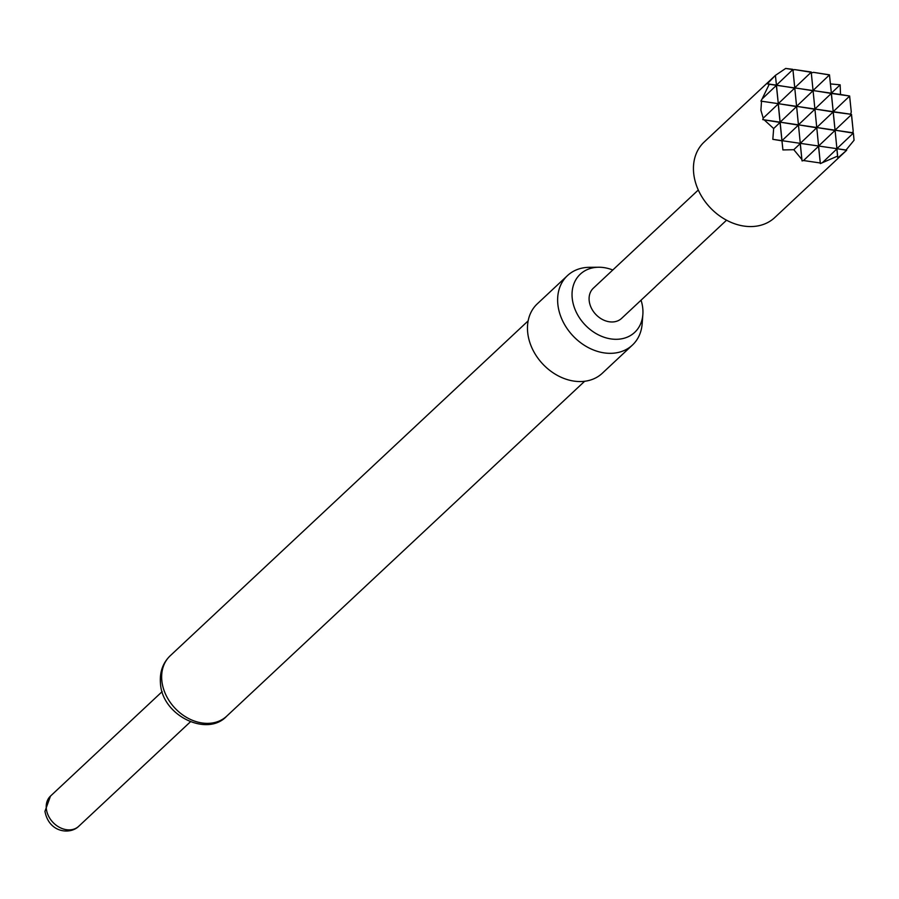 <?xml version="1.0" encoding="UTF-8"?>
<svg xmlns="http://www.w3.org/2000/svg" width="899" height="899" viewBox="0 0 899 899"><rect width="100%" height="100%" fill="white"/><g stroke="black" fill="none" stroke-linecap="round" stroke-linejoin="round"><path stroke-width="1.35" d="M656.023 286.107L726.538 220.21M775.421 75.381L704.119 142.076A51.693 40.376 46.9 0 0 693.668 173.147A51.693 40.376 46.9 0 0 725.954 219.884A51.693 40.376 46.9 0 0 774.747 217.569L846.678 150.268L837.834 157.943L837.587 156.1L820.349 163.584L820.281 162.977L803.526 160.539L802.043 160.921L801.886 159.494L793.806 149.706L782.905 149.931L781.95 140.817L772.825 139.334L773.657 128.535L764.184 119.87L762.745 119.623L763.206 118.174L760.902 110.24L761.52 101.227L760.902 101.115L778.287 103.655L776.365 85.427L762.094 98.969L769.241 84.27L767.285 83.809L776.444 85.147L775.41 75.381L785.692 68.436L792.896 69.347L792.997 70.246L794.446 69.56L811.201 72.01L811.303 72.92L813.561 72.358L829.474 74.831L830.44 83.91L840.149 84.832L840.52 94.496L849.634 96.002L851.274 111.993L850.6 114.207L851.51 114.364L853.207 131.31L852.443 132.715L853.365 132.883L854.05 140.266L846.06 150.021L846.678 150.268L836.913 148.683L846.06 150.021M655.528 286.646L621.614 318.37A20.677 16.148 -133.1 0 1 602.094 319.302A20.677 16.148 -133.1 0 1 589.182 300.603A20.677 16.148 -133.1 0 1 593.362 288.174L698.287 190.015M612.792 270.003A39.837 31.128 46.9 0 0 598.644 267.239L589.396 267.318A47.557 37.151 46.9 0 0 567.46 275.611L537.299 303.828A47.557 37.151 46.9 0 0 527.679 332.405A47.557 37.151 46.9 0 0 557.38 375.4A47.557 37.151 46.9 0 0 602.274 373.276L632.435 345.059A47.557 37.151 46.9 0 0 642.167 323.719L642.852 314.493A39.837 31.128 46.9 0 0 642.774 308.424A39.837 31.128 46.9 0 0 641.043 300.199M567.46 275.611A47.557 37.151 46.9 0 0 557.841 304.188A47.557 37.151 46.9 0 0 587.541 347.183A47.557 37.151 46.9 0 0 632.435 345.059M598.644 267.239A39.837 31.128 46.9 0 0 572.213 298.131A39.837 31.128 46.9 0 0 607.982 338.361A39.837 31.128 46.9 0 0 642.852 314.493M801.886 159.494L800.222 143.626L793.806 149.706M820.281 162.977L818.528 146.301L803.526 160.539M781.95 140.817L780.062 122.444L773.657 128.535M772.825 139.334L800.29 143.346L792.896 69.347M764.184 119.87L780.062 122.444L778.219 103.936L763.206 118.174M762.745 119.623L816.753 127.512L811.201 72.01M761.52 101.227L850.6 114.207M760.902 101.115L762.094 98.969M769.241 84.27L840.52 94.496M767.285 83.809L775.41 75.381L776.444 85.147L794.682 88.102L778.287 103.655L796.525 106.61L780.13 122.163L798.379 125.118L781.984 140.671L818.596 146.02L816.753 127.512L852.443 132.715M785.692 68.436L792.828 69.594L776.444 85.147L782.905 149.931M794.446 69.56L811.145 72.268L794.75 87.821L812.988 90.777L796.593 106.329L814.831 109.285L798.447 124.837L816.685 127.793L800.29 143.346L836.913 148.683L835.059 130.175L853.297 133.131L836.913 148.683L837.834 157.943M837.587 156.1L836.834 148.964L822.563 162.517M854.05 140.266L853.365 132.883M853.207 131.31L851.454 114.623L835.059 130.175L833.148 111.948L851.51 114.364M851.274 111.993L849.611 96.114L833.216 111.667L831.294 93.44L849.634 96.002M840.149 84.832L831.361 93.159L829.474 74.831M813.561 72.358L829.451 74.932L813.056 90.496L831.294 93.44L814.899 109.004L833.148 111.948L816.753 127.512L834.991 130.456L818.596 146.02L836.913 148.683L830.44 83.91M811.303 72.92L820.349 163.584M792.997 70.246L802.043 160.921M78.741 826.282C70.122 834.901 48.939 832.8 44.95 811.347L50.49 796.087A20.677 16.148 46.9 0 0 46.31 808.516A20.677 16.148 46.9 0 0 59.222 827.215A20.677 16.148 46.9 0 0 78.741 826.282L190.397 721.83M226.705 716.166C207.163 737.483 162.078 715.593 160.472 683.465C159.584 672.126 162.82 662.9 170.203 655.776A41.354 32.308 46.9 0 0 161.831 680.633A41.354 32.308 46.9 0 0 187.655 718.02A41.354 32.308 46.9 0 0 226.705 716.166L584.642 381.277M170.203 655.776L528.14 320.887M50.49 796.087L162.146 691.634"/></g></svg>
